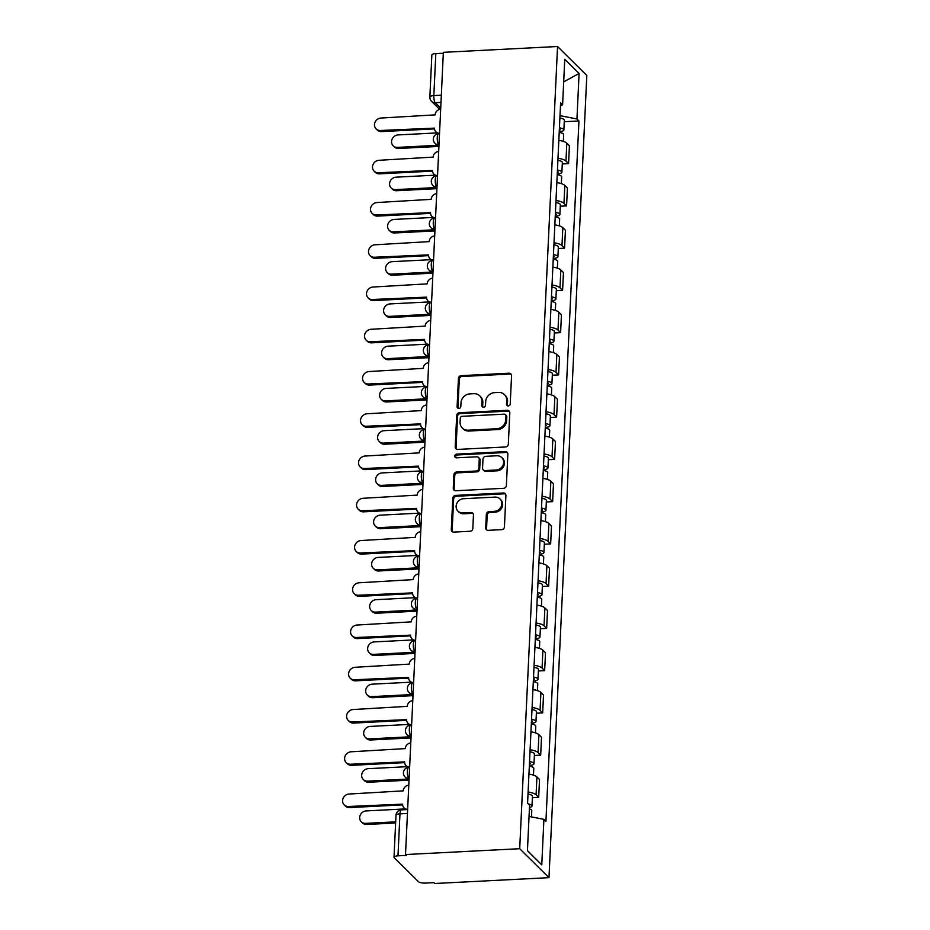 <?xml version="1.0" encoding="UTF-8"?>
<svg xmlns="http://www.w3.org/2000/svg" width="930" height="930" viewBox="0 0 930 930"><rect width="100%" height="100%" fill="white"/><g stroke="black" fill="none" stroke-linecap="round" stroke-linejoin="round"><path stroke-width="1.4" d="M508.28 405.933A1.953 1.767 -45.3 0 0 510.221 403.969L511.558 375.732A2.79 2.523 -45.3 0 0 509.024 373.209L461.21 375.65A2.79 2.523 -45.3 0 0 458.432 378.44L457.107 406.689A1.953 1.767 -45.3 0 0 458.874 408.456A1.953 1.767 -45.3 0 0 460.815 406.503L460.989 402.841A8.916 8.091 -45.3 0 1 469.894 393.901L473.882 393.692A8.916 8.091 -45.3 0 1 479.752 395.866A8.916 8.091 -45.3 0 1 481.973 401.772L481.798 405.422A1.953 1.767 -45.3 0 0 483.577 407.189A1.953 1.767 -45.3 0 0 485.518 405.236L485.693 401.586A8.916 8.091 -45.3 0 1 494.597 392.634L498.573 392.437A8.916 8.091 -45.3 0 1 504.455 394.599A8.916 8.091 -45.3 0 1 506.676 400.505L506.501 404.166A1.953 1.767 -45.3 0 0 508.28 405.933M485.704 527.81A2.79 2.523 -45.3 0 0 488.238 530.332L501.642 529.647A2.79 2.523 -45.3 0 0 504.432 526.857L505.908 495.492A2.79 2.523 -45.3 0 0 503.374 492.97L455.572 495.411A2.79 2.523 -45.3 0 0 452.782 498.201L451.306 529.577A2.79 2.523 -45.3 0 0 453.84 532.1L470.034 531.263A2.79 2.523 -45.3 0 0 472.824 528.473L473.451 515.046A2.79 2.523 -45.3 0 0 470.929 512.523L462.884 512.942A7.463 6.754 -45.3 0 1 457.978 511.128A7.463 6.754 -45.3 0 1 456.781 503.456A7.463 6.754 -45.3 0 1 463.559 498.713L495.039 497.108A7.463 6.754 -45.3 0 1 499.945 498.91A7.463 6.754 -45.3 0 1 501.142 506.594A7.463 6.754 -45.3 0 1 494.365 511.326L489.122 511.593A2.79 2.523 -45.3 0 0 486.332 514.395L485.704 527.81L486.553 528.659A2.79 2.523 -45.3 0 0 486.878 530.03M519.707 848.706L405.515 854.542L443.354 52.336L557.547 46.5L519.707 848.706L548.979 877.664L586.818 75.458L557.547 46.5M505.548 446.97A2.79 2.523 -45.3 0 0 508.326 444.18L509.803 412.815A2.79 2.523 -45.3 0 0 507.28 410.293L459.467 412.734A2.79 2.523 -45.3 0 0 456.688 415.524L455.2 446.9A2.79 2.523 -45.3 0 0 457.734 449.423L505.548 446.97M507.861 454.154L506.373 485.518A2.79 2.523 -45.3 0 1 503.595 488.308L455.781 490.761A2.79 2.523 -45.3 0 1 453.259 488.238L453.887 474.812A2.79 2.523 -45.3 0 1 456.665 472.022L476.055 471.022A2.79 2.523 -45.3 0 0 478.845 468.232L479.264 459.327A2.79 2.523 -45.3 0 0 476.73 456.804L456.549 457.839A1.953 1.767 -45.3 0 1 454.944 455.351A1.953 1.767 -45.3 0 1 456.723 454.107L505.327 451.631A2.79 2.523 -45.3 0 1 507.861 454.154M405.515 854.542L406.375 855.391L397.982 855.821A5.685 1.697 -177.3 0 0 394.018 857.239A5.685 1.697 -177.3 0 0 394.285 857.786L418.43 881.675A5.685 1.697 -177.3 0 0 425.545 883.082L433.938 882.651L434.787 883.5L548.979 877.664M441.332 95.209L433.833 95.592A5.685 1.697 2.7 0 0 429.869 97.011L431.846 55.033A5.685 1.697 2.7 0 1 435.821 53.614L433.833 95.592A5.685 1.709 87.1 0 0 435.287 102.695L440.727 108.078M443.308 53.231L435.821 53.614M557.988 158.24A13.067 3.894 2.7 0 1 565.963 161.076L566.812 143.197A13.067 3.894 -177.3 0 0 558.837 140.372M566.812 143.197L569.416 145.766L568.567 163.645L562.278 163.971M565.963 161.076L568.567 163.645M560.279 206.216L566.579 205.89L567.416 188.023L564.812 185.442A13.067 3.894 -177.3 0 0 556.838 182.617M556 200.496A13.067 3.894 2.7 0 1 563.975 203.321L566.579 205.89M558.291 248.473L564.58 248.147L565.428 230.268L562.824 227.699A13.067 3.894 -177.3 0 0 554.85 224.862M554.001 242.742A13.067 3.894 2.7 0 1 561.976 245.567L564.58 248.147M556.291 290.718L562.592 290.393L563.441 272.525L560.837 269.944A13.067 3.894 -177.3 0 0 552.85 267.119M552.013 284.987A13.067 3.894 2.7 0 1 559.988 287.823L562.592 290.393M554.303 332.963L560.604 332.649L561.441 314.77L558.837 312.201A13.067 3.894 -177.3 0 0 550.862 309.365M550.014 327.244A13.067 3.894 2.7 0 1 558 330.069L560.604 332.649M552.315 375.22L558.605 374.895L559.453 357.015L556.849 354.446A13.067 3.894 -177.3 0 0 548.874 351.621M548.026 369.489A13.067 3.894 2.7 0 1 556 372.325L558.605 374.895M550.316 417.465L556.617 417.151L557.454 399.272L554.85 396.692A13.067 3.894 -177.3 0 0 546.875 393.867M546.038 411.746A13.067 3.894 2.7 0 1 554.013 414.571L556.617 417.151M548.328 459.722L554.617 459.397L555.466 441.518L552.862 438.948A13.067 3.894 -177.3 0 0 544.887 436.112M544.038 453.991A13.067 3.894 2.7 0 1 552.025 456.816L554.617 459.397M546.328 501.968L552.629 501.642L553.478 483.774L550.874 481.194A13.067 3.894 -177.3 0 0 542.888 478.369M542.051 496.236A13.067 3.894 2.7 0 1 550.025 499.073L552.629 501.642M544.341 544.213L550.641 543.899L551.478 526.02L548.874 523.451A13.067 3.894 -177.3 0 0 540.9 520.614M540.051 538.493A13.067 3.894 2.7 0 1 548.037 541.318L550.641 543.899M542.353 586.47L548.642 586.144L549.49 568.277L546.887 565.696A13.067 3.894 -177.3 0 0 538.912 562.871M538.063 580.739A13.067 3.894 2.7 0 1 546.038 583.575L548.642 586.144M540.353 628.715L546.654 628.401L547.491 610.522L544.887 607.941A13.067 3.894 -177.3 0 0 536.912 605.116M536.075 622.995A13.067 3.894 2.7 0 1 544.05 625.82L546.654 628.401M538.365 670.972L544.654 670.646L545.503 652.767L542.899 650.198A13.067 3.894 -177.3 0 0 534.924 647.361M534.076 665.241A13.067 3.894 2.7 0 1 542.062 668.066L544.654 670.646M536.366 713.217L542.667 712.892L543.515 695.024L540.911 692.443A13.067 3.894 -177.3 0 0 532.925 689.618M532.088 707.486A13.067 3.894 2.7 0 1 540.063 710.322L542.667 712.892M534.378 755.462L540.679 755.148L541.516 737.269L538.912 734.7A13.067 3.894 -177.3 0 0 530.937 731.864M530.1 749.743A13.067 3.894 2.7 0 1 538.075 752.568L540.679 755.148M532.39 797.719L538.679 797.394L539.528 779.526L536.924 776.945A13.067 3.894 -177.3 0 0 528.949 774.12M528.101 791.988A13.067 3.894 2.7 0 1 536.075 794.825L538.679 797.394M560.453 105.939L562.604 104.799L564.754 59.299L579.088 73.482L576.949 118.982L560 115.622M529.054 816.412L543.911 819.353L545.922 821.341L578.948 120.97L576.949 118.982M543.911 819.353L541.772 864.854L527.438 850.683L529.577 805.182L527.577 803.195L560.604 102.823L562.604 104.799M564.266 121.714L578.948 120.97M579.088 73.482L563.696 81.852M527.438 850.601L541.772 864.854M507.501 405.794A1.953 1.767 -45.3 0 1 507.362 405.003L507.536 401.353A8.916 8.091 -45.3 0 0 505.304 395.448L504.455 394.599M479.752 395.866L480.601 396.703A8.916 8.091 -45.3 0 1 482.833 402.62L482.658 406.271A1.953 1.767 -45.3 0 0 482.798 407.061M511.233 374.36A2.79 2.523 -45.3 0 0 509.873 374.046L462.071 376.499A2.79 2.523 -45.3 0 0 459.292 379.289L457.955 407.538A1.953 1.767 -45.3 0 0 458.095 408.317M509.477 411.444A2.79 2.523 -45.3 0 0 508.129 411.13L460.315 413.583A2.79 2.523 -45.3 0 0 457.537 416.373L456.06 447.737A2.79 2.523 -45.3 0 0 456.386 449.109M505.955 415.931A1.953 1.767 -45.3 0 0 504.176 414.164L462.21 416.303A1.953 1.767 -45.3 0 0 460.269 418.268L460.083 422.115A8.916 8.091 -45.3 0 0 462.315 428.021A8.916 8.091 -45.3 0 0 468.185 430.195L496.864 428.718A8.916 8.091 -45.3 0 0 505.769 419.779L505.955 415.931L506.804 416.768A1.953 1.767 -45.3 0 0 506.315 415.478L505.467 414.629M462.315 428.021L463.163 428.87A8.916 8.091 -45.3 0 0 469.034 431.032L468.185 430.195M506.804 416.768L506.618 420.627A8.916 8.091 -45.3 0 1 497.724 429.567L469.034 431.032M478.566 457.479L479.415 458.327A2.79 2.523 -45.3 0 1 480.113 460.164L479.694 469.08A2.79 2.523 -45.3 0 1 476.916 471.87L457.525 472.859A2.79 2.523 -45.3 0 0 454.747 475.66L454.107 489.075A2.79 2.523 -45.3 0 0 454.433 490.447M507.536 452.782A2.79 2.523 -45.3 0 0 506.176 452.468L457.572 454.956A1.953 1.767 -45.3 0 0 455.77 457.7M496.178 469.999A7.463 6.754 -45.3 0 0 502.956 465.256A7.463 6.754 -45.3 0 0 501.758 457.583A7.463 6.754 -45.3 0 0 496.853 455.77L485.762 456.339A2.79 2.523 -45.3 0 0 482.984 459.129L482.565 468.046A2.79 2.523 -45.3 0 0 485.088 470.568L496.178 469.999L497.039 470.836A7.463 6.754 -45.3 0 0 503.804 466.104A7.463 6.754 -45.3 0 0 502.607 458.432L501.758 457.583M483.251 469.883L484.112 470.731A2.79 2.523 -45.3 0 0 485.948 471.405L485.088 470.568M497.039 470.836L485.948 471.405M499.945 498.91L500.793 499.759A7.463 6.754 -45.3 0 1 501.991 507.431A7.463 6.754 -45.3 0 1 495.213 512.174L489.971 512.442A2.79 2.523 -45.3 0 0 487.192 515.232L486.553 528.659M457.978 511.128L458.827 511.977A7.463 6.754 -45.3 0 0 463.745 513.779L462.884 512.942M473.126 513.686A2.79 2.523 -45.3 0 0 471.777 513.372L463.745 513.779M505.583 494.121A2.79 2.523 -45.3 0 0 504.234 493.807L456.421 496.26A2.79 2.523 -45.3 0 0 453.642 499.05L452.154 530.414A2.79 2.523 -45.3 0 0 452.48 531.786M559.209 132.409A7.103 2.116 2.7 0 1 563.661 134.594L563.336 141.395M436.972 132.932L398.075 134.92A6.533 5.917 -45.3 0 0 392.135 139.07A6.533 5.917 -45.3 0 0 393.181 145.789A6.533 5.917 -45.3 0 0 397.482 147.382L437.053 145.347M559.36 129.107A3.406 1.011 2.7 0 1 560.186 129.816A3.406 1.011 2.7 0 1 559.302 130.444M559.43 127.805A7.103 2.116 2.7 0 1 563.871 129.991A7.103 2.116 2.7 0 1 559.244 131.746M559.883 118.052A7.103 2.116 2.7 0 1 564.336 120.237L563.871 129.991M438.158 146.452L398.586 148.475A6.533 5.917 134.7 0 1 394.297 146.894L393.181 145.789M440.669 109.182A5.685 5.15 -45.3 0 0 435.135 114.867L380.998 118.04A6.533 5.917 -45.3 0 0 375.069 122.19A6.533 5.917 -45.3 0 0 376.115 128.91A6.533 5.917 -45.3 0 0 380.417 130.491L434.519 128.131A5.685 5.15 -45.3 0 0 439.53 133.281M437.914 133.676A5.685 5.15 134.7 0 1 437.042 132.99L435.938 131.897M434.531 128.886L381.521 131.595A6.533 5.917 134.7 0 1 377.22 130.002L376.115 128.91M557.21 174.654A7.103 2.116 2.7 0 1 561.662 176.84L561.348 183.64M434.984 175.177L396.075 177.165A6.533 5.917 -45.3 0 0 390.147 181.315A6.533 5.917 -45.3 0 0 391.193 188.046A6.533 5.917 -45.3 0 0 395.494 189.627L435.054 187.604M557.372 171.353A3.406 1.011 2.7 0 1 558.198 172.062A3.406 1.011 2.7 0 1 557.303 172.701M557.43 170.051A7.103 2.116 2.7 0 1 561.883 172.236A7.103 2.116 2.7 0 1 557.244 173.991M557.895 160.309A7.103 2.116 2.7 0 1 562.348 162.494L561.883 172.236M436.17 188.697L396.599 190.72A6.533 5.917 134.7 0 1 392.297 189.139L391.193 188.046M555.222 216.911A7.103 2.116 2.7 0 1 559.674 219.096L559.349 225.897M432.996 217.434L394.088 219.422A6.533 5.917 -45.3 0 0 388.147 223.572A6.533 5.917 -45.3 0 0 389.193 230.291A6.533 5.917 -45.3 0 0 393.495 231.872L433.066 229.85M555.373 213.598A3.406 1.011 2.7 0 1 556.198 214.319A3.406 1.011 2.7 0 1 555.315 214.946M555.443 212.307A7.103 2.116 2.7 0 1 559.895 214.493A7.103 2.116 2.7 0 1 555.257 216.248M555.896 202.554A7.103 2.116 2.7 0 1 560.348 204.74L559.895 214.493M434.171 230.954L394.611 232.977A6.533 5.917 134.7 0 1 390.309 231.384L389.193 230.291M438.681 151.427A5.685 5.15 -45.3 0 0 433.148 157.112L379.01 160.286A6.533 5.917 -45.3 0 0 373.07 164.436A6.533 5.917 -45.3 0 0 374.127 171.155A6.533 5.917 -45.3 0 0 378.417 172.748L432.52 170.388A5.685 5.15 -45.3 0 0 437.542 175.526M435.926 175.921A5.685 5.15 134.7 0 1 435.054 175.247L433.938 174.143M432.543 171.132L379.533 173.84A6.533 5.917 134.7 0 1 375.232 172.259L374.127 171.155M436.682 193.673A5.685 5.15 -45.3 0 0 431.16 199.357L377.022 202.531A6.533 5.917 -45.3 0 0 371.082 206.681A6.533 5.917 -45.3 0 0 372.128 213.412A6.533 5.917 -45.3 0 0 376.429 214.993L430.532 212.633A5.685 5.15 -45.3 0 0 435.554 217.783M433.926 218.166A5.685 5.15 134.7 0 1 433.055 217.492L431.95 216.399M430.544 213.377L377.545 216.097A6.533 5.917 134.7 0 1 373.244 214.505L372.128 213.412M553.234 259.156A7.103 2.116 2.7 0 1 557.686 261.342L557.361 268.142M430.997 259.679L392.088 261.667A6.533 5.917 -45.3 0 0 386.159 265.817A6.533 5.917 -45.3 0 0 387.206 272.537A6.533 5.917 -45.3 0 0 391.507 274.129L431.078 272.106M553.385 255.855A3.406 1.011 2.7 0 1 554.21 256.564A3.406 1.011 2.7 0 1 553.327 257.192M553.443 254.553A7.103 2.116 2.7 0 1 557.895 256.738A7.103 2.116 2.7 0 1 553.257 258.494M553.908 244.799A7.103 2.116 2.7 0 1 558.36 246.985L557.895 256.738M432.183 273.199L392.611 275.222A6.533 5.917 134.7 0 1 388.31 273.641L387.206 272.537M551.234 301.413A7.103 2.116 2.7 0 1 555.687 303.599L555.373 310.388M429.009 301.925L390.1 303.912A6.533 5.917 -45.3 0 0 384.16 308.062A6.533 5.917 -45.3 0 0 385.218 314.793A6.533 5.917 -45.3 0 0 389.507 316.374L429.079 314.352M551.397 298.1A3.406 1.011 2.7 0 1 552.222 298.809A3.406 1.011 2.7 0 1 551.327 299.448M551.455 296.798A7.103 2.116 2.7 0 1 555.908 298.983A7.103 2.116 2.7 0 1 551.269 300.75M551.909 287.056A7.103 2.116 2.7 0 1 556.361 289.242L555.908 298.983M430.195 315.444L390.623 317.479A6.533 5.917 134.7 0 1 386.322 315.886L385.218 314.793M549.246 343.658A7.103 2.116 2.7 0 1 553.699 345.844L553.373 352.644M427.01 344.181L388.112 346.169A6.533 5.917 -45.3 0 0 382.172 350.319A6.533 5.917 -45.3 0 0 383.218 357.039A6.533 5.917 -45.3 0 0 387.519 358.631L427.091 356.597M549.398 340.357A3.406 1.011 2.7 0 1 550.223 341.066A3.406 1.011 2.7 0 1 549.339 341.694M549.467 339.055A7.103 2.116 2.7 0 1 553.908 341.24A7.103 2.116 2.7 0 1 549.281 342.996M549.921 329.301A7.103 2.116 2.7 0 1 554.373 331.487L553.908 341.24M428.195 357.701L388.624 359.724A6.533 5.917 134.7 0 1 384.334 358.143L383.218 357.039M434.694 235.929A5.685 5.15 -45.3 0 0 429.16 241.614L375.023 244.788A6.533 5.917 -45.3 0 0 369.094 248.938A6.533 5.917 -45.3 0 0 370.14 255.657A6.533 5.917 -45.3 0 0 374.441 257.25L428.532 254.878A5.685 5.15 -45.3 0 0 433.554 260.028M431.939 260.423A5.685 5.15 134.7 0 1 431.067 259.737L429.951 258.645M428.556 255.634L375.546 258.342A6.533 5.917 134.7 0 1 371.244 256.761L370.14 255.657M432.706 278.175A5.685 5.15 -45.3 0 0 427.172 283.859L373.035 287.033A6.533 5.917 -45.3 0 0 367.094 291.183A6.533 5.917 -45.3 0 0 368.141 297.914A6.533 5.917 -45.3 0 0 372.442 299.495L426.545 297.135A5.685 5.15 -45.3 0 0 431.567 302.273M429.939 302.669A5.685 5.15 134.7 0 1 429.067 301.994L427.963 300.89M426.556 297.879L373.558 300.588A6.533 5.917 134.7 0 1 369.257 299.007L368.141 297.914M430.706 320.432A5.685 5.15 -45.3 0 0 425.173 326.116L371.035 329.29A6.533 5.917 -45.3 0 0 365.106 333.44A6.533 5.917 -45.3 0 0 366.153 340.159A6.533 5.917 -45.3 0 0 370.454 341.74L424.557 339.38A5.685 5.15 -45.3 0 0 429.567 344.53M427.951 344.925A5.685 5.15 134.7 0 1 427.079 344.24L425.975 343.147M424.568 340.136L371.558 342.845A6.533 5.917 134.7 0 1 367.257 341.252L366.153 340.159M547.247 385.904A7.103 2.116 2.7 0 1 551.699 388.089L551.385 394.89M425.022 386.427L386.113 388.415A6.533 5.917 -45.3 0 0 380.184 392.565A6.533 5.917 -45.3 0 0 381.23 399.296A6.533 5.917 -45.3 0 0 385.531 400.877L425.091 398.854M547.41 382.602A3.406 1.011 2.7 0 1 548.235 383.311A3.406 1.011 2.7 0 1 547.34 383.95M547.468 381.3A7.103 2.116 2.7 0 1 551.92 383.486A7.103 2.116 2.7 0 1 547.282 385.241M547.933 371.558A7.103 2.116 2.7 0 1 552.385 373.744L551.92 383.486M426.207 399.947L386.636 401.969A6.533 5.917 134.7 0 1 382.335 400.388L381.23 399.296M428.718 362.677A5.685 5.15 -45.3 0 0 423.185 368.361L369.047 371.535A6.533 5.917 -45.3 0 0 363.107 375.685A6.533 5.917 -45.3 0 0 364.165 382.404A6.533 5.917 -45.3 0 0 368.454 383.997L422.557 381.637A5.685 5.15 -45.3 0 0 427.579 386.775M425.963 387.171A5.685 5.15 134.7 0 1 425.091 386.496L423.975 385.392M422.58 382.381L369.57 385.09A6.533 5.917 134.7 0 1 365.269 383.509L364.165 382.404M545.259 428.16A7.103 2.116 2.7 0 1 549.711 430.346L549.386 437.147M423.034 428.684L384.125 430.671A6.533 5.917 -45.3 0 0 378.185 434.822A6.533 5.917 -45.3 0 0 379.231 441.541A6.533 5.917 -45.3 0 0 383.532 443.122L423.103 441.099M545.41 424.847A3.406 1.011 2.7 0 1 546.236 425.568A3.406 1.011 2.7 0 1 545.352 426.196M545.48 423.557A7.103 2.116 2.7 0 1 549.932 425.742A7.103 2.116 2.7 0 1 545.294 427.498M545.933 413.803A7.103 2.116 2.7 0 1 550.386 415.989L549.932 425.742M424.22 442.203L384.648 444.226A6.533 5.917 134.7 0 1 380.347 442.634L379.231 441.541M426.719 404.922A5.685 5.15 -45.3 0 0 421.197 410.607L367.059 413.78A6.533 5.917 -45.3 0 0 361.119 417.93A6.533 5.917 -45.3 0 0 362.165 424.661A6.533 5.917 -45.3 0 0 366.467 426.242L420.569 423.882A5.685 5.15 -45.3 0 0 425.591 429.032M423.964 429.416A5.685 5.15 134.7 0 1 423.092 428.742L421.988 427.649M420.581 424.626L367.583 427.347A6.533 5.917 134.7 0 1 363.281 425.754L362.165 424.661M543.271 470.406A7.103 2.116 2.7 0 1 547.724 472.591L547.398 479.392M421.034 470.929L382.125 472.917A6.533 5.917 -45.3 0 0 376.197 477.067A6.533 5.917 -45.3 0 0 377.243 483.786A6.533 5.917 -45.3 0 0 381.544 485.379L421.116 483.356M543.422 467.104A3.406 1.011 2.7 0 1 544.248 467.813A3.406 1.011 2.7 0 1 543.364 468.441M543.48 465.802A7.103 2.116 2.7 0 1 547.933 467.988A7.103 2.116 2.7 0 1 543.294 469.743M543.945 456.049A7.103 2.116 2.7 0 1 548.398 458.234L547.933 467.988M422.22 484.449L382.649 486.471A6.533 5.917 134.7 0 1 378.347 484.89L377.243 483.786M424.731 447.179A5.685 5.15 -45.3 0 0 419.198 452.864L365.06 456.037A6.533 5.917 -45.3 0 0 359.131 460.187A6.533 5.917 -45.3 0 0 360.177 466.906A6.533 5.917 -45.3 0 0 364.479 468.499L418.57 466.128A5.685 5.15 -45.3 0 0 423.592 471.278M421.976 471.673A5.685 5.15 134.7 0 1 421.104 470.987L419.988 469.894M418.593 466.883L365.583 469.592A6.533 5.917 134.7 0 1 361.282 468.011L360.177 466.906M541.272 512.663A7.103 2.116 2.7 0 1 545.724 514.848L545.41 521.637M419.046 513.174L380.138 515.162A6.533 5.917 -45.3 0 0 374.197 519.312A6.533 5.917 -45.3 0 0 375.255 526.043A6.533 5.917 -45.3 0 0 379.545 527.624L419.116 525.601M541.434 509.349A3.406 1.011 2.7 0 1 542.26 510.07A3.406 1.011 2.7 0 1 541.365 510.698M541.493 508.059A7.103 2.116 2.7 0 1 545.945 510.233A7.103 2.116 2.7 0 1 541.307 512M541.957 498.306A7.103 2.116 2.7 0 1 546.398 500.491L545.945 510.233M420.232 526.706L380.661 528.728A6.533 5.917 134.7 0 1 376.359 527.136L375.255 526.043M422.743 489.424A5.685 5.15 -45.3 0 0 417.21 495.109L363.072 498.282A6.533 5.917 -45.3 0 0 357.132 502.433A6.533 5.917 -45.3 0 0 358.178 509.163A6.533 5.917 -45.3 0 0 362.479 510.744L416.582 508.385A5.685 5.15 -45.3 0 0 421.604 513.523M419.976 513.918A5.685 5.15 134.7 0 1 419.105 513.244L418 512.139M416.605 509.129L363.595 511.837A6.533 5.917 134.7 0 1 359.294 510.256L358.178 509.163M539.284 554.908A7.103 2.116 2.7 0 1 543.736 557.093L543.411 563.894M417.047 555.431L378.15 557.419A6.533 5.917 -45.3 0 0 372.209 561.569A6.533 5.917 -45.3 0 0 373.255 568.288A6.533 5.917 -45.3 0 0 377.557 569.881L417.128 567.858M539.435 551.606A3.406 1.011 2.7 0 1 540.26 552.315A3.406 1.011 2.7 0 1 539.377 552.943M539.505 550.304A7.103 2.116 2.7 0 1 543.945 552.49A7.103 2.116 2.7 0 1 539.319 554.245M539.958 540.551A7.103 2.116 2.7 0 1 544.41 542.736L543.945 552.49M418.233 568.951L378.673 570.974A6.533 5.917 134.7 0 1 374.372 569.393L373.255 568.288M420.744 531.681A5.685 5.15 -45.3 0 0 415.222 537.366L361.073 540.539A6.533 5.917 -45.3 0 0 355.144 544.689A6.533 5.917 -45.3 0 0 356.19 551.409A6.533 5.917 -45.3 0 0 360.491 552.99L414.594 550.63A5.685 5.15 -45.3 0 0 419.604 555.78M417.989 556.175A5.685 5.15 134.7 0 1 417.117 555.489L416.012 554.396M414.606 551.385L361.596 554.094A6.533 5.917 134.7 0 1 357.294 552.501L356.19 551.409M537.296 597.153A7.103 2.116 2.7 0 1 541.737 599.338L541.423 606.139M415.059 597.676L376.15 599.664A6.533 5.917 -45.3 0 0 370.221 603.814A6.533 5.917 -45.3 0 0 371.268 610.545A6.533 5.917 -45.3 0 0 375.569 612.126L415.14 610.103M537.447 593.851A3.406 1.011 2.7 0 1 538.272 594.561A3.406 1.011 2.7 0 1 537.377 595.2M537.505 592.55A7.103 2.116 2.7 0 1 541.957 594.735A7.103 2.116 2.7 0 1 537.319 596.49M537.97 582.808A7.103 2.116 2.7 0 1 542.423 584.993L541.957 594.735M416.245 611.196L376.673 613.219A6.533 5.917 134.7 0 1 372.372 611.638L371.268 610.545M418.756 573.926A5.685 5.15 -45.3 0 0 413.222 579.611L359.085 582.784A6.533 5.917 -45.3 0 0 353.144 586.935A6.533 5.917 -45.3 0 0 354.202 593.654A6.533 5.917 -45.3 0 0 358.503 595.246L412.595 592.887A5.685 5.15 -45.3 0 0 417.617 598.025M416.001 598.42A5.685 5.15 134.7 0 1 415.129 597.746L414.013 596.642M412.618 593.631L359.608 596.339A6.533 5.917 134.7 0 1 355.307 594.758L354.202 593.654M535.296 639.41A7.103 2.116 2.7 0 1 539.749 641.595L539.423 648.396M413.071 639.933L374.162 641.921A6.533 5.917 -45.3 0 0 368.222 646.071A6.533 5.917 -45.3 0 0 369.268 652.79A6.533 5.917 -45.3 0 0 373.569 654.371L413.141 652.349M535.459 636.097A3.406 1.011 2.7 0 1 536.273 636.817A3.406 1.011 2.7 0 1 535.389 637.445M535.517 634.806A7.103 2.116 2.7 0 1 539.97 636.992A7.103 2.116 2.7 0 1 535.331 638.747M535.971 625.053A7.103 2.116 2.7 0 1 540.423 627.238L539.97 636.992M414.257 653.453L374.685 655.476A6.533 5.917 134.7 0 1 370.384 653.883L369.268 652.79M416.756 616.172A5.685 5.15 -45.3 0 0 411.234 621.856L357.097 625.03A6.533 5.917 -45.3 0 0 351.156 629.18A6.533 5.917 -45.3 0 0 352.203 635.911A6.533 5.917 -45.3 0 0 356.504 637.492L410.607 635.132A5.685 5.15 -45.3 0 0 415.629 640.282M414.001 640.665A5.685 5.15 134.7 0 1 413.129 639.991L412.025 638.898M410.618 635.876L357.62 638.596A6.533 5.917 134.7 0 1 353.319 637.004L352.203 635.911M533.308 681.655A7.103 2.116 2.7 0 1 537.761 683.841L537.435 690.641M411.072 682.178L372.163 684.166A6.533 5.917 -45.3 0 0 366.234 688.316A6.533 5.917 -45.3 0 0 367.28 695.036A6.533 5.917 -45.3 0 0 371.582 696.628L411.153 694.605M533.46 678.354A3.406 1.011 2.7 0 1 534.285 679.063A3.406 1.011 2.7 0 1 533.402 679.691M533.518 677.052A7.103 2.116 2.7 0 1 537.97 679.237A7.103 2.116 2.7 0 1 533.332 680.992M533.983 667.298A7.103 2.116 2.7 0 1 538.435 669.484L537.97 679.237M412.257 695.698L372.686 697.721A6.533 5.917 134.7 0 1 368.385 696.14L367.28 695.036M414.768 658.428A5.685 5.15 -45.3 0 0 409.235 664.113L355.097 667.287A6.533 5.917 -45.3 0 0 349.169 671.437A6.533 5.917 -45.3 0 0 350.215 678.156A6.533 5.917 -45.3 0 0 354.516 679.749L408.607 677.377A5.685 5.15 -45.3 0 0 413.629 682.527M412.013 682.922A5.685 5.15 134.7 0 1 411.141 682.236L410.025 681.144M408.63 678.133L355.62 680.841A6.533 5.917 134.7 0 1 351.319 679.26L350.215 678.156M531.309 723.912A7.103 2.116 2.7 0 1 535.761 726.098L535.448 732.887M409.084 724.423L370.175 726.423A6.533 5.917 -45.3 0 0 364.235 730.562A6.533 5.917 -45.3 0 0 365.292 737.292A6.533 5.917 -45.3 0 0 369.594 738.873L409.154 736.851M531.472 720.599A3.406 1.011 2.7 0 1 532.297 721.32A3.406 1.011 2.7 0 1 531.402 721.947M531.53 719.309A7.103 2.116 2.7 0 1 535.982 721.494A7.103 2.116 2.7 0 1 531.344 723.249M531.995 709.555A7.103 2.116 2.7 0 1 536.436 711.741L535.982 721.494M410.27 737.955L370.698 739.978A6.533 5.917 134.7 0 1 366.397 738.385L365.292 737.292M412.781 700.674A5.685 5.15 -45.3 0 0 407.247 706.358L353.109 709.532A6.533 5.917 -45.3 0 0 347.169 713.682A6.533 5.917 -45.3 0 0 348.215 720.413A6.533 5.917 -45.3 0 0 352.517 721.994L406.619 719.634A5.685 5.15 -45.3 0 0 411.641 724.772M410.014 725.168A5.685 5.15 134.7 0 1 409.142 724.493L408.038 723.389M406.643 720.378L353.632 723.087A6.533 5.917 134.7 0 1 349.331 721.506L348.215 720.413M529.321 766.157A7.103 2.116 2.7 0 1 533.774 768.343L533.448 775.143M407.096 766.68L368.187 768.668A6.533 5.917 -45.3 0 0 362.247 772.818A6.533 5.917 -45.3 0 0 363.293 779.538A6.533 5.917 -45.3 0 0 367.594 781.13L407.166 779.108M529.472 762.856A3.406 1.011 2.7 0 1 530.298 763.565A3.406 1.011 2.7 0 1 529.414 764.193M529.542 761.554A7.103 2.116 2.7 0 1 533.983 763.739A7.103 2.116 2.7 0 1 529.356 765.495M529.995 751.8A7.103 2.116 2.7 0 1 534.448 753.986L533.983 763.739M408.27 780.2L368.71 782.223A6.533 5.917 134.7 0 1 364.409 780.642L363.293 779.538M410.781 742.931A5.685 5.15 -45.3 0 0 405.259 748.615L351.11 751.789A6.533 5.917 -45.3 0 0 345.181 755.939A6.533 5.917 -45.3 0 0 346.227 762.658A6.533 5.917 -45.3 0 0 350.529 764.239L404.631 761.879A5.685 5.15 -45.3 0 0 409.642 767.029M408.026 767.424A5.685 5.15 134.7 0 1 407.154 766.739L406.05 765.646M404.643 762.635L351.633 765.344A6.533 5.917 134.7 0 1 347.332 763.751L346.227 762.658M529.403 808.879A7.103 2.116 2.7 0 1 531.774 810.588L531.483 816.889M405.096 808.926L366.188 810.913A6.533 5.917 -45.3 0 0 360.259 815.064A6.533 5.917 -45.3 0 0 361.305 821.794A6.533 5.917 -45.3 0 0 365.606 823.375L395.692 821.841M528.333 803.95A7.103 2.116 2.7 0 1 531.995 805.985A7.103 2.116 2.7 0 1 529.472 807.473M528.008 794.057A7.103 2.116 2.7 0 1 532.46 796.243L531.995 805.985M395.634 822.992L366.711 824.468A6.533 5.917 134.7 0 1 362.409 822.887L361.305 821.794M408.793 785.176A5.685 5.15 -45.3 0 0 403.26 790.86L349.122 794.034A6.533 5.917 -45.3 0 0 343.182 798.184A6.533 5.917 -45.3 0 0 344.24 804.903A6.533 5.917 -45.3 0 0 348.541 806.496L402.632 804.136A5.685 5.15 -45.3 0 0 407.654 809.274M405.957 809.623A5.685 5.15 134.7 0 1 405.166 808.995L404.05 807.891M402.655 804.88L349.645 807.589A6.533 5.917 134.7 0 1 345.344 806.008L344.24 804.903M440.994 102.405L435.287 102.695A5.685 5.15 -45.3 0 1 431.543 101.324L439.669 109.345M538.075 752.568L538.912 734.7M540.063 710.322L540.911 692.443M542.062 668.066L542.899 650.198M544.05 625.82L544.887 607.941M546.038 583.575L546.887 565.696M548.037 541.318L548.874 523.451M550.025 499.073L550.874 481.194M552.025 456.816L552.862 438.948M554.013 414.571L554.85 396.692M556 372.325L556.849 354.446M558 330.069L558.837 312.201M559.988 287.823L560.837 269.944M561.976 245.567L562.824 227.699M563.975 203.321L564.812 185.442M536.075 794.825L536.924 776.945M439.518 133.536L438.669 133.583A5.685 1.709 87.1 0 0 437.24 138.442A5.685 1.709 87.1 0 0 438.704 144.673A5.685 5.15 134.7 0 1 434.973 143.29L438.879 147.161M437.53 175.782L436.682 175.828A5.685 1.709 87.1 0 0 435.24 180.687A5.685 1.709 87.1 0 0 436.716 186.918A5.685 5.15 134.7 0 1 432.973 185.547L436.891 189.406M435.542 218.039L434.682 218.085A5.685 1.709 87.1 0 0 433.252 222.944A5.685 1.709 87.1 0 0 434.717 229.175A5.685 5.15 134.7 0 1 430.985 227.792L434.891 231.663M433.543 260.284L432.694 260.33A5.685 1.709 87.1 0 0 431.264 265.19A5.685 1.709 87.1 0 0 432.729 271.421A5.685 5.15 134.7 0 1 428.986 270.037L432.903 273.908M431.555 302.541L430.706 302.575A5.685 1.709 87.1 0 0 429.265 307.446A5.685 1.709 87.1 0 0 430.741 313.666A5.685 5.15 134.7 0 1 426.998 312.294L430.904 316.165M429.555 344.786L428.707 344.832A5.685 1.709 87.1 0 0 427.277 349.692A5.685 1.709 87.1 0 0 428.742 355.923A5.685 5.15 134.7 0 1 425.01 354.539L428.916 358.41M427.568 387.031L426.719 387.078A5.685 1.709 87.1 0 0 425.277 391.937A5.685 1.709 87.1 0 0 426.754 398.168A5.685 5.15 134.7 0 1 423.011 396.796L426.928 400.656M425.58 429.288L424.719 429.335A5.685 1.709 87.1 0 0 423.29 434.194A5.685 1.709 87.1 0 0 424.754 440.425A5.685 5.15 134.7 0 1 421.023 439.041L424.929 442.913M423.58 471.533L422.732 471.58A5.685 1.709 87.1 0 0 421.302 476.439A5.685 1.709 87.1 0 0 422.766 482.67A5.685 5.15 134.7 0 1 419.023 481.287L422.941 485.158M421.592 513.79L420.744 513.825A5.685 1.709 87.1 0 0 419.302 518.696A5.685 1.709 87.1 0 0 420.779 524.915A5.685 5.15 134.7 0 1 417.035 523.544L420.953 527.415M419.593 556.035L418.744 556.082A5.685 1.709 87.1 0 0 417.314 560.941A5.685 1.709 87.1 0 0 418.779 567.172A5.685 5.15 134.7 0 1 415.047 565.789L418.953 569.66M417.605 598.281L416.756 598.327A5.685 1.709 87.1 0 0 415.315 603.186A5.685 1.709 87.1 0 0 416.791 609.417A5.685 5.15 134.7 0 1 413.048 608.046L416.966 611.905M415.617 640.538L414.768 640.584A5.685 1.709 87.1 0 0 413.327 645.443A5.685 1.709 87.1 0 0 414.803 651.674A5.685 5.15 134.7 0 1 411.06 650.291L414.966 654.162M413.618 682.783L412.769 682.829A5.685 1.709 87.1 0 0 411.339 687.688A5.685 1.709 87.1 0 0 412.804 693.919A5.685 5.15 134.7 0 1 409.061 692.536L412.978 696.407M411.63 725.04L410.781 725.075A5.685 1.709 87.1 0 0 409.34 729.945A5.685 1.709 87.1 0 0 410.816 736.165A5.685 5.15 134.7 0 1 407.073 734.793L410.99 738.664M409.63 767.285L408.781 767.331A5.685 1.709 87.1 0 0 407.352 772.191A5.685 1.709 87.1 0 0 408.816 778.422A5.685 5.15 134.7 0 1 405.085 777.038L408.991 780.909M407.456 813.459L399.97 813.843L397.982 855.821M407.642 809.542L401.376 809.856A5.685 1.709 87.1 0 0 399.97 813.843A5.685 1.697 2.7 0 0 395.994 815.261L394.018 857.239M507.536 401.353L506.676 400.505M482.658 406.271L481.798 405.422M482.833 402.62L481.973 401.772M457.955 407.538L457.107 406.689M459.292 379.289L458.432 378.44M462.071 376.499L461.21 375.65M509.873 374.046L509.024 373.209M507.362 405.003L506.501 404.166M456.06 447.737L455.2 446.9M457.537 416.373L456.688 415.524M460.315 413.583L459.467 412.734M508.129 411.13L507.28 410.293M497.724 429.567L496.864 428.718M506.618 420.627L505.769 419.779M454.107 489.075L453.259 488.238M454.747 475.66L453.887 474.812M457.525 472.859L456.665 472.022M476.916 471.87L476.055 471.022M479.694 469.08L478.845 468.232M480.113 460.164L479.264 459.327M457.572 454.956L456.723 454.107M506.176 452.468L505.327 451.631M487.192 515.232L486.332 514.395M489.971 512.442L489.122 511.593M495.213 512.174L494.365 511.326M471.777 513.372L470.929 512.523M452.154 530.414L451.306 529.577M453.642 499.05L452.782 498.201M456.421 496.26L455.572 495.411M504.234 493.807L503.374 492.97M398.586 148.475L397.482 147.382M380.417 130.491L381.521 131.595M396.599 190.72L395.494 189.627M394.611 232.977L393.495 231.872M378.417 172.748L379.533 173.84M376.429 214.993L377.545 216.097M392.611 275.222L391.507 274.129M390.623 317.479L389.507 316.374M388.624 359.724L387.519 358.631M374.441 257.25L375.546 258.342M372.442 299.495L373.558 300.588M370.454 341.74L371.558 342.845M386.636 401.969L385.531 400.877M368.454 383.997L369.57 385.09M384.648 444.226L383.532 443.122M366.467 426.242L367.583 427.347M382.649 486.471L381.544 485.379M364.479 468.499L365.583 469.592M380.661 528.728L379.545 527.624M362.479 510.744L363.595 511.837M378.673 570.974L377.557 569.881M360.491 552.99L361.596 554.094M376.673 613.219L375.569 612.126M358.503 595.246L359.608 596.339M374.685 655.476L373.569 654.371M356.504 637.492L357.62 638.596M372.686 697.721L371.582 696.628M354.516 679.749L355.62 680.841M370.698 739.978L369.594 738.873M352.517 721.994L353.632 723.087M368.71 782.223L367.594 781.13M350.529 764.239L351.633 765.344M366.711 824.468L365.606 823.375M348.541 806.496L349.645 807.589M438.669 133.583A5.685 5.685 0 0 0 434.973 143.29M436.682 175.828A5.685 5.685 0 0 0 432.973 185.547M434.682 218.085A5.685 5.685 0 0 0 430.985 227.792M432.694 260.33A5.685 5.685 0 0 0 428.986 270.037M430.706 302.575A5.685 5.685 0 0 0 426.998 312.294M428.707 344.832A5.685 5.685 0 0 0 425.01 354.539M426.719 387.078A5.685 5.685 0 0 0 423.011 396.796M424.719 429.335A5.685 5.685 0 0 0 421.023 439.041M422.732 471.58A5.685 5.685 0 0 0 419.023 481.287M420.744 513.825A5.685 5.685 0 0 0 417.035 523.544M418.744 556.082A5.685 5.685 0 0 0 415.047 565.789M416.756 598.327A5.685 5.685 0 0 0 413.048 608.046M414.768 640.584A5.685 5.685 0 0 0 411.06 650.291M412.769 682.829A5.685 5.685 0 0 0 409.061 692.536M410.781 725.075A5.685 5.685 0 0 0 407.073 734.793M408.781 767.331A5.685 5.685 0 0 0 405.085 777.038M401.376 809.856A5.685 5.685 0 0 0 395.994 815.261M429.869 97.011A5.685 5.685 0 0 0 431.543 101.324"/></g></svg>
